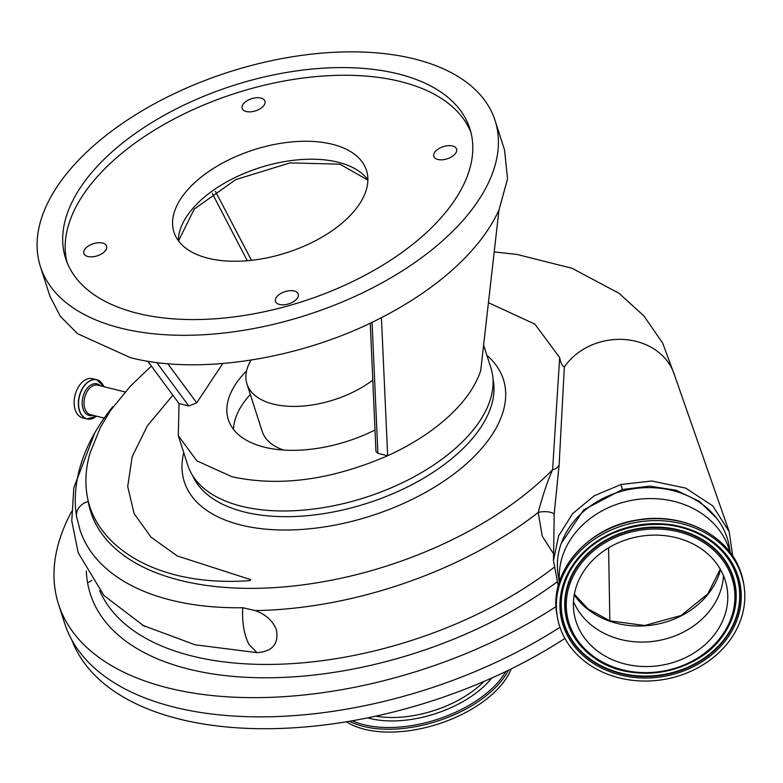 <?xml version="1.0" encoding="UTF-8"?>
<svg xmlns="http://www.w3.org/2000/svg" width="783" height="783" viewBox="0 0 783 783"><rect width="100%" height="100%" fill="white"/><g stroke="black" fill="none" stroke-linecap="round" stroke-linejoin="round"><path stroke-width="1.17" d="M558.24 585.987L553.464 560.599L558.602 535.944L572.588 513.658L594.17 495.805L621.076 484.471L651.799 480.987L685.654 488.103L712.736 505.847L729.159 531.618L732.712 556.018M716.768 518.346L699.327 501.335L676.13 490.227L649.567 486.135L622.358 489.512L583.756 509.841L561.254 543.402M372.747 380.127A77.997 41.685 162.2 0 1 297.237 406.367A77.997 41.685 162.2 0 1 246.958 383.964A77.997 41.685 162.2 0 1 246.214 380.92A77.997 41.685 162.2 0 1 251.02 360.102M283.573 450.049A77.997 41.685 162.2 0 1 262.178 431.364L246.958 383.964M720.262 569.163L707.842 593.847L681.181 615.467L644.693 625.49L609.84 620.831L587.886 608.812L574.36 594.199M76.528 516.408L75.471 507.785C73.533 473.901 85.964 440.212 112.752 406.729L100.322 427.538L89.869 453.514C85.347 469.428 84.691 484.824 87.902 499.691A281.763 150.561 -17.8 0 0 88.185 501.482A15.914 13.419 170.2 0 0 76.528 516.408L80.16 530.531C96.798 579.694 159.487 608.939 242.789 607.735A40.589 18.332 90.9 0 0 243.66 627.516A40.589 18.332 90.9 0 0 245.872 636.873A40.589 18.332 90.9 0 0 249.239 644.742L257.02 652.66L195.045 644.771L142.222 625.167M553.571 553.806L542.276 536.198L538.195 512.474C543.03 494.513 547.826 480.263 552.602 469.712L559.659 357.547L534.906 324.133L488.426 302.688M559.659 357.547C560.569 362.529 562.125 365.69 564.337 367.031L559.131 464.818L554.207 513.726M729.159 531.618L673.987 373.599A60.487 50.983 170.2 0 0 607.226 340.448A60.487 50.983 170.2 0 0 564.337 367.041M257.02 652.66C272.347 651.564 278.826 643.998 276.448 629.943C272.964 620.958 265.907 614.498 255.287 610.583L242.789 607.735M556.087 606.551A324.739 173.523 162.2 0 1 58.51 604.163A324.739 173.523 162.2 0 1 55.407 591.498A324.739 173.523 162.2 0 1 71.507 511.71M559.972 627.252A324.739 173.523 162.2 0 1 64.676 623.376L58.51 604.163M374.979 430.014A106.654 56.993 162.2 0 1 264.233 447.132A106.654 56.993 162.2 0 1 228.313 419.629A106.654 56.993 162.2 0 1 246.586 370.848M398.371 73.954A212.271 113.427 -17.8 0 0 164.959 114.886A212.271 113.427 -17.8 0 0 65.635 258.468A212.271 113.427 -17.8 0 0 137.133 313.2A212.271 113.427 -17.8 0 0 370.545 272.269A212.271 113.427 -17.8 0 0 469.869 128.686A212.271 113.427 -17.8 0 0 398.371 73.954M470.974 132.572A212.271 113.427 -17.8 0 0 400.837 81.638A212.271 113.427 -17.8 0 0 170.596 120.827A212.271 113.427 -17.8 0 0 67.005 262.266M167.777 363.694L196.719 402.834L188.801 405.976L179.013 403.529L178.299 435.691L196.807 460.815L231.915 476.73C279.443 487.046 331.356 480.048 387.663 455.745C411.604 444.793 431.854 431.776 448.414 416.693C464.828 401.581 475.594 386.185 480.713 370.525L483.346 347.349M483.6 345.127L490.892 367.834A159.184 85.063 162.2 0 1 416.409 475.506A159.184 85.063 162.2 0 1 241.37 506.2A159.184 85.063 162.2 0 1 187.754 465.151L178.416 436.062M480.713 370.525L498.967 210.001L507.541 178.916L504.565 150.042L495.101 120.582A238.776 127.59 162.2 0 1 383.386 282.095A238.776 127.59 162.2 0 1 120.827 328.136A238.776 127.59 162.2 0 1 40.403 266.572A238.776 127.59 162.2 0 1 152.117 105.059A238.776 127.59 162.2 0 1 414.677 59.019A238.776 127.59 162.2 0 1 495.101 120.582M40.403 266.572L49.867 296.033L60.33 316.352L77.615 333.724L130.291 357.596C198.765 375.537 301.876 359.133 381.419 317.653C410.057 302.913 434.604 286.206 455.04 267.541C475.389 248.857 490.031 229.673 498.967 210.001M87.892 256.511A11.941 6.381 162.2 0 1 83.869 253.438A11.941 6.381 162.2 0 1 89.458 245.363A11.941 6.381 162.2 0 1 102.583 243.053A11.941 6.381 162.2 0 1 106.605 246.136A11.941 6.381 162.2 0 1 101.017 254.211A11.941 6.381 162.2 0 1 87.892 256.511M246.224 111.509A11.941 6.381 162.2 0 1 242.201 108.426A11.941 6.381 162.2 0 1 247.79 100.351A11.941 6.381 162.2 0 1 260.915 98.051A11.941 6.381 162.2 0 1 264.938 101.134A11.941 6.381 162.2 0 1 259.359 109.209A11.941 6.381 162.2 0 1 246.224 111.509M437.854 159.468A11.941 6.381 162.2 0 1 433.831 156.385A11.941 6.381 162.2 0 1 439.42 148.31A11.941 6.381 162.2 0 1 452.545 146.01A11.941 6.381 162.2 0 1 456.567 149.083A11.941 6.381 162.2 0 1 450.988 157.168A11.941 6.381 162.2 0 1 437.854 159.468M208.024 258.224A101.085 54.017 162.2 0 1 173.973 232.159A101.085 54.017 162.2 0 1 221.266 163.784A101.085 54.017 162.2 0 1 332.423 144.297A101.085 54.017 162.2 0 1 366.464 170.361A101.085 54.017 162.2 0 1 319.17 238.737A101.085 54.017 162.2 0 1 208.024 258.224M279.521 304.47A11.941 6.381 162.2 0 1 275.499 301.396A11.941 6.381 162.2 0 1 281.087 293.312A11.941 6.381 162.2 0 1 294.212 291.012A11.941 6.381 162.2 0 1 298.235 294.095A11.941 6.381 162.2 0 1 292.656 302.169A11.941 6.381 162.2 0 1 279.521 304.47M95.281 417.055A20.221 12.959 -75.9 0 1 86.962 418.944L82.714 417.887A20.221 12.959 -75.9 0 1 75.188 409.666A20.221 12.959 -75.9 0 1 77.967 387.732A20.221 12.959 -75.9 0 1 92.531 378.659L96.779 379.726A20.221 12.959 -75.9 0 1 103.219 385.314M346.37 721.789A94.635 50.572 -17.8 0 0 364.389 729.247A94.635 50.572 -17.8 0 0 511.319 668.829M71.693 639.691A323.144 172.671 -17.8 0 0 179.15 719.019A323.144 172.671 -17.8 0 0 564.935 638.409M740.072 571.316A94.635 79.768 -9.8 0 1 743.85 584.735A94.635 79.768 -9.8 0 1 672.245 677.726A94.635 79.768 -9.8 0 1 561.108 630.344A94.635 79.768 -9.8 0 1 557.33 616.916A94.635 79.768 -9.8 0 1 628.945 523.925A94.635 79.768 -9.8 0 1 740.072 571.316M559.473 581.7A86.756 73.122 -9.8 0 1 628.808 500.924A86.756 73.122 -9.8 0 1 727.671 545.076A86.756 73.122 -9.8 0 1 730.03 552.269M559.336 582.16L558.259 575.926A86.756 73.122 -9.8 0 1 623.904 490.677A86.756 73.122 -9.8 0 1 725.782 534.114A86.756 73.122 -9.8 0 1 729.247 546.417L730.314 552.651M577.296 625A77.527 65.341 -9.8 0 1 574.193 614.009A77.527 65.341 -9.8 0 1 632.86 537.833A77.527 65.341 -9.8 0 1 723.893 576.65A77.527 65.341 -9.8 0 1 726.986 587.641A77.527 65.341 -9.8 0 1 668.33 663.827A77.527 65.341 -9.8 0 1 577.296 625M233.51 429.387A106.576 56.953 162.2 0 1 250.315 394.417M372.072 322.302L377.876 453.298L387.663 455.745L381.419 317.653M377.876 453.298L375.957 451.488L370.261 323.164M196.719 402.834L222.773 363.518M247.281 260.719L212.281 193.401M188.801 405.976L156.737 362.519M179.013 403.529L147.791 361.208M255.287 610.583A281.763 150.561 162.2 0 0 538.195 512.474A9.553 3.171 180 0 1 548.335 511.886A9.553 3.171 180 0 1 554.188 514.695M88.185 501.482A265.838 142.056 162.2 0 0 276.976 587.456A265.838 142.056 162.2 0 0 552.602 469.712A9.553 7.918 -177.3 0 0 559.131 464.818M172.877 395.209L147.429 425.727L132.151 456.724L127.717 486.517L134.138 513.668L151.041 537.177L177.31 555.969L250.726 579.655A40.589 18.332 90.9 0 0 250.433 580.115A40.589 18.332 90.9 0 0 250.139 580.595C159.311 587.367 98.707 548.491 87.902 499.691M723.482 575.642A77.527 65.341 -9.8 0 1 657.475 640.739A77.527 65.341 -9.8 0 1 573.479 601.53M574.242 594.884A79.504 67.005 170.2 0 0 654.705 624.658A79.504 67.005 170.2 0 0 720.536 569.642M621.017 484.491L622.358 489.512M609.84 620.831L608.606 547.816M192.608 475.565A157.99 84.427 -17.8 0 0 365.71 503.753A157.99 84.427 -17.8 0 0 493.319 380.763A157.99 84.427 -17.8 0 0 493.006 379.119M486.879 355.335A167.542 89.526 162.2 0 1 504.976 385.902A167.542 89.526 162.2 0 1 359.182 519.423A167.542 89.526 162.2 0 1 182.723 475.261A167.542 89.526 162.2 0 1 183.751 452.662M178.328 240.655A101.085 54.017 162.2 0 1 234.616 177.77A101.085 54.017 162.2 0 1 338.178 162.238A101.085 54.017 162.2 0 1 367.873 179.806M104.247 418.102L90.446 414.647A15.2 9.739 -75.9 0 1 84.789 408.472A15.2 9.739 -75.9 0 1 86.874 391.98A15.2 9.739 -75.9 0 1 97.836 385.158L125.055 391.97M92.903 415.264A16.247 10.414 -75.9 0 1 83.027 408.785A16.247 10.414 -75.9 0 1 86.747 388.857A16.247 10.414 -75.9 0 1 100.283 385.774M96.475 416.155A20.113 12.89 -75.9 0 1 79.602 410.693A20.113 12.89 -75.9 0 1 86.247 383.69A20.113 12.89 -75.9 0 1 103.855 386.665M96.505 416.164L86.962 418.944A20.221 12.959 -75.9 0 1 79.426 410.723A20.221 12.959 -75.9 0 1 82.205 388.789A20.221 12.959 -75.9 0 1 96.779 379.726L103.885 386.675M349.502 721.27A94.635 50.572 -17.8 0 0 363.469 726.399A94.635 50.572 -17.8 0 0 508.461 670.228M352.399 720.761A93.451 49.936 -17.8 0 0 363.87 724.706A93.451 49.936 -17.8 0 0 505.818 671.511M367.697 717.864A83.389 44.562 -17.8 0 0 369.87 718.442A83.389 44.562 -17.8 0 0 491.695 678.049M375.781 716.151A81.031 43.3 -17.8 0 0 484.119 681.367M730.666 574.419A84.691 71.38 -9.8 0 1 677.05 667.596A84.691 71.38 -9.8 0 1 570.513 627.242A84.691 71.38 -9.8 0 1 624.129 534.055A84.691 71.38 -9.8 0 1 730.666 574.419M731.704 573.636A85.866 72.379 -9.8 0 1 722.895 635.571A85.866 72.379 -9.8 0 1 594.121 657.798A85.866 72.379 -9.8 0 1 569.329 627.193A85.866 72.379 -9.8 0 1 623.689 532.714A85.866 72.379 -9.8 0 1 731.704 573.636M594.013 657.72A86.11 72.574 -9.8 0 1 593.905 657.651A86.11 72.574 -9.8 0 1 569.055 626.958A86.11 72.574 -9.8 0 1 623.562 532.215A86.11 72.574 -9.8 0 1 731.88 573.254A86.11 72.574 -9.8 0 1 723.042 635.365A86.11 72.574 -9.8 0 1 722.963 635.473M709.447 540.27A89.634 75.55 -9.8 0 1 735.217 572.148A89.634 75.55 -9.8 0 1 678.479 670.767A89.634 75.55 -9.8 0 1 565.717 628.054A89.634 75.55 -9.8 0 1 574.839 563.496M565.541 628.436A89.879 75.755 -9.8 0 1 574.771 563.603A89.879 75.755 -9.8 0 1 709.555 540.348A89.879 75.755 -9.8 0 1 735.501 572.383A89.879 75.755 -9.8 0 1 678.607 671.266A89.879 75.755 -9.8 0 1 565.541 628.436M736.686 572.432A91.053 76.744 -9.8 0 1 679.047 672.617A91.053 76.744 -9.8 0 1 564.504 629.219A91.053 76.744 -9.8 0 1 622.142 529.044A91.053 76.744 -9.8 0 1 736.686 572.432M739.739 569.378A94.635 79.768 -9.8 0 1 743.517 582.806L739.72 569.31C726.624 534.065 681.288 512.16 637.842 519.892C587.397 526.89 548.354 572.627 556.997 614.988A94.635 79.768 -9.8 0 1 628.612 521.997A94.635 79.768 -9.8 0 1 739.739 569.378M99.715 590.666A281.763 150.561 -17.8 0 0 286.891 663.915A281.763 150.561 -17.8 0 0 553.728 567.636M556.791 582.092A291.315 155.66 162.2 0 1 266.054 677.794A291.315 155.66 162.2 0 1 87.549 582.581A307.23 164.166 162.2 0 1 86.306 571.003M91.895 580.193A9.553 8.055 -9.8 0 1 87.549 582.581M675.024 376.594L662.672 343.081L643.89 315.921L619.05 293.282L572.05 268.285L517.064 254.455L494.2 251.911M151.373 366.062L130.389 386.185L104.129 418.279M94.635 433.234L73.788 487.966L71.782 520.949L78.251 552.906L103.992 595.56L144.571 626.449M367.863 180.11L339.959 164.176L290.062 162.884L235.771 179.601L194.262 209.071L178.514 240.9M723.042 635.365L722.895 635.571C697.173 674.114 631.264 685.487 594.121 657.798L593.905 657.651M743.85 584.735L743.517 582.806M251.46 260.308L215.384 191.248M553.464 560.599L554.207 513.648M557.33 616.916L556.997 614.988M574.771 563.603C601.55 523.347 670.835 511.397 709.555 540.348"/></g></svg>
